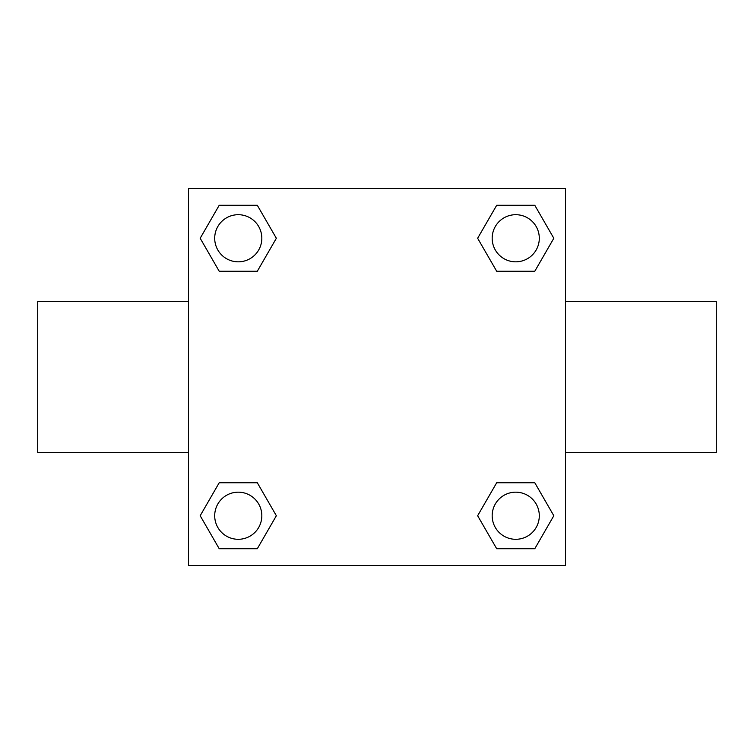 <?xml version="1.0" encoding="UTF-8"?>
<svg xmlns="http://www.w3.org/2000/svg" width="754" height="754" viewBox="0 0 754 754"><rect width="100%" height="100%" fill="white"/><g stroke="black" fill="none" stroke-linecap="round" stroke-linejoin="round"><path stroke-width="1.13" d="M257.312 271.252L219.216 271.252L200.178 238.264L219.216 205.276L257.312 205.276L276.35 238.264L257.312 271.252L219.216 271.252L250.177 271.252M250.177 482.749L257.312 482.749L276.35 515.736L257.312 548.724L219.216 548.724L200.178 515.736L219.216 482.749L257.312 482.749M503.823 271.252L496.688 271.252L477.65 238.264L496.688 205.276L534.784 205.276L553.822 238.264L534.784 271.252L496.688 271.252M496.688 482.749L534.784 482.749L553.822 515.736L534.784 548.724L496.688 548.724L477.65 515.736L496.688 482.749L534.784 482.749L503.823 482.749M565.5 452.4L716.3 452.4L716.3 301.6L565.5 301.6M188.5 301.6L37.7 301.6L37.7 452.4L188.5 452.4M188.5 188.5L565.5 188.5L565.5 565.5L188.5 565.5L188.5 188.5M534.784 548.724L496.688 548.724L534.784 548.724M539.298 515.736A23.562 23.562 0 0 0 503.955 495.331A23.562 23.562 0 0 0 503.955 536.141A23.562 23.562 0 0 0 539.298 515.736M257.312 548.724L219.216 548.724L257.312 548.724M261.827 515.736A23.562 23.562 0 0 0 226.483 495.331A23.562 23.562 0 0 0 226.483 536.141A23.562 23.562 0 0 0 261.827 515.736M496.688 205.276L534.784 205.276L496.688 205.276M539.298 238.264A23.562 23.562 0 0 0 503.955 217.859A23.562 23.562 0 0 0 503.955 258.669A23.562 23.562 0 0 0 539.298 238.264M219.216 205.276L257.312 205.276L219.216 205.276M261.827 238.264A23.562 23.562 0 0 0 226.483 217.859A23.562 23.562 0 0 0 226.483 258.669A23.562 23.562 0 0 0 261.827 238.264"/></g></svg>
